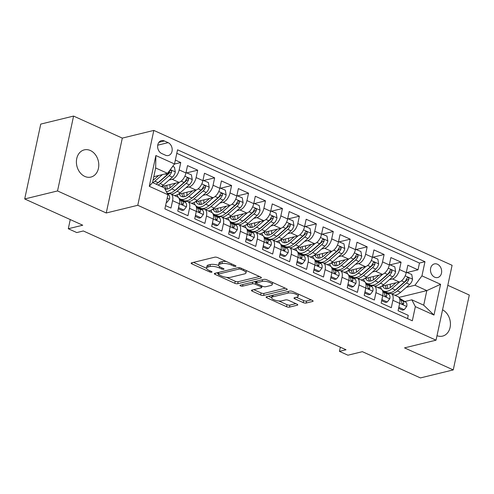 <?xml version="1.0" encoding="UTF-8"?>
<svg xmlns="http://www.w3.org/2000/svg" width="494" height="494" viewBox="0 0 494 494"><rect width="100%" height="100%" fill="white"/><g stroke="black" fill="none" stroke-linecap="round" stroke-linejoin="round"><path stroke-width="0.74" d="M235.669 266.359A1.501 0.488 -167.9 0 0 235.971 266.149A1.501 0.488 -167.9 0 0 235.403 265.611L217.731 257.621A2.149 0.698 -167.9 0 0 214.779 257.183L191.573 262.845A2.149 0.698 -167.9 0 0 191.141 263.148A2.149 0.698 -167.9 0 0 191.95 263.913L209.623 271.91A1.501 0.488 -167.9 0 0 211.691 272.213A1.501 0.488 -167.9 0 0 211.994 272.003A1.501 0.488 -167.9 0 0 211.426 271.465L209.141 270.434A6.873 2.223 -167.9 0 1 206.548 267.983A6.873 2.223 -167.9 0 1 207.943 267.019L209.876 266.544A6.873 2.223 -167.9 0 1 219.324 267.946L221.615 268.983A1.501 0.488 -167.9 0 0 223.677 269.286A1.501 0.488 -167.9 0 0 223.986 269.076A1.501 0.488 -167.9 0 0 223.418 268.538L221.127 267.507A6.873 2.223 -167.9 0 1 218.539 265.056A6.873 2.223 -167.9 0 1 219.929 264.092L221.868 263.617A6.873 2.223 -167.9 0 1 231.316 265.019L233.6 266.056A1.501 0.488 -167.9 0 0 235.669 266.359M90.365 150.522A13.999 11.004 76.3 0 0 84.27 149.873A13.999 11.004 76.3 0 0 76.397 162.279A13.999 11.004 76.3 0 0 84.814 176.426A13.999 11.004 76.3 0 0 90.908 177.074A13.999 11.004 76.3 0 0 98.781 164.669A13.999 11.004 76.3 0 0 90.365 150.522M437.456 264.234A7.002 5.502 76.3 0 0 434.405 263.913A7.002 5.502 76.3 0 0 430.465 270.113A7.002 5.502 76.3 0 0 434.677 277.183A7.002 5.502 76.3 0 0 437.727 277.511A7.002 5.502 76.3 0 0 441.661 271.305A7.002 5.502 76.3 0 0 437.456 264.234M303.211 302.606A2.149 0.698 -167.9 0 0 306.163 303.044L312.671 301.457A2.149 0.698 -167.9 0 0 313.11 301.155A2.149 0.698 -167.9 0 0 312.301 300.389L292.67 291.509A2.149 0.698 -167.9 0 0 289.719 291.071L266.513 296.74A2.149 0.698 -167.9 0 0 266.081 297.042A2.149 0.698 -167.9 0 0 266.89 297.808L286.52 306.681A2.149 0.698 -167.9 0 0 289.472 307.12L297.332 305.199A2.149 0.698 -167.9 0 0 297.771 304.897A2.149 0.698 -167.9 0 0 296.962 304.131L288.558 300.333A2.149 0.698 -167.9 0 0 285.606 299.895L281.71 300.852A5.743 1.859 -167.9 0 1 275.251 300.228A5.743 1.859 -167.9 0 1 271.644 297.635A5.743 1.859 -167.9 0 1 272.805 296.826L288.082 293.096A5.743 1.859 -167.9 0 1 294.541 293.714A5.743 1.859 -167.9 0 1 298.148 296.314A5.743 1.859 -167.9 0 1 296.98 297.122L294.436 297.74A2.149 0.698 -167.9 0 0 293.998 298.043A2.149 0.698 -167.9 0 0 294.813 298.808L303.211 302.606L303.643 300.587A2.149 0.698 -167.9 0 0 306.601 301.019L311.208 299.895M57.532 190.943L106.253 212.982L122.308 138.11L73.581 116.078L57.532 190.943L24.7 198.965L82.745 225.215L68.296 228.741L76.774 232.569L83.338 230.97L346.022 349.764L339.452 351.37L347.93 355.198L362.374 351.672L420.419 377.922L453.251 369.907L469.3 295.035L447.805 285.316M106.253 212.982L137.77 205.288L436.041 340.181L404.524 347.875L453.251 369.907M260.937 278.06A2.149 0.698 -167.9 0 0 261.375 277.758A2.149 0.698 -167.9 0 0 260.566 276.992L240.936 268.112A2.149 0.698 -167.9 0 0 237.984 267.674L214.779 273.343A2.149 0.698 -167.9 0 0 214.347 273.645A2.149 0.698 -167.9 0 0 215.156 274.411L234.786 283.284A2.149 0.698 -167.9 0 0 237.738 283.723L260.937 278.06L261.104 277.301M266.803 279.814L286.434 288.687A2.149 0.698 -167.9 0 1 287.242 289.453A2.149 0.698 -167.9 0 1 286.804 289.756L263.605 295.424A2.149 0.698 -167.9 0 1 260.653 294.986L252.249 291.188A2.149 0.698 -167.9 0 1 251.44 290.423A2.149 0.698 -167.9 0 1 251.878 290.12L261.289 287.823A2.149 0.698 -167.9 0 0 261.721 287.52A2.149 0.698 -167.9 0 0 260.912 286.755L255.342 284.235A2.149 0.698 -167.9 0 0 252.385 283.797L242.591 286.187A1.501 0.488 -167.9 0 1 240.899 286.026A1.501 0.488 -167.9 0 1 239.954 285.347A1.501 0.488 -167.9 0 1 240.263 285.137L263.852 279.376A2.149 0.698 -167.9 0 1 266.803 279.814M24.7 198.965L40.749 124.093L73.581 116.078M407.26 272.453L418.01 269.829L407.846 265.229L406.259 272.614L399.485 269.551A8.75 4.607 114.3 0 1 392.495 278.925L389.377 279.69M390.309 264.79L401.066 262.166L390.896 257.565L389.315 264.951L382.535 261.888A8.75 4.607 114.3 0 1 375.545 271.262L372.427 272.021M373.365 257.127L384.116 254.503L373.952 249.902L372.365 257.288L365.591 254.219A8.75 4.607 114.3 0 1 358.601 263.598L355.482 264.358M356.415 249.464L367.172 246.833L357.001 242.239L355.421 249.624L348.641 246.555A8.75 4.607 114.3 0 1 341.65 255.935L338.532 256.695M339.471 241.794L350.221 239.17L340.057 234.57L338.47 241.961L331.696 238.892A8.75 4.607 114.3 0 1 324.706 248.272L321.588 249.032M322.52 234.131L333.277 231.507L323.107 226.907L321.526 234.292L314.746 231.229A8.75 4.607 114.3 0 1 307.756 240.603L304.637 241.368M305.576 226.468L316.327 223.844L306.163 219.243L304.576 226.629L297.802 223.566A8.75 4.607 114.3 0 1 290.812 232.94L287.693 233.705M288.626 218.805L299.383 216.181L289.212 211.58L287.632 218.966L280.851 215.897A8.75 4.607 114.3 0 1 273.861 225.276L270.743 226.036M271.681 211.142L282.438 208.511L272.268 203.917L270.681 211.302L263.907 208.233A8.75 4.607 114.3 0 1 256.917 217.613L253.799 218.373M254.731 203.472L265.488 200.848L255.318 196.248L253.737 203.639L246.957 200.57A8.75 4.607 114.3 0 1 239.967 209.95L236.848 210.71M237.787 195.809L248.544 193.185L238.374 188.584L236.787 195.97L230.013 192.907A8.75 4.607 114.3 0 1 223.022 202.281L219.904 203.046M220.837 188.146L231.593 185.522L221.423 180.921L219.842 188.307L213.062 185.244A8.75 4.607 114.3 0 1 206.072 194.617L202.954 195.383M203.892 180.483L214.649 177.859L204.479 173.258L202.892 180.643L196.118 177.581A8.75 4.607 114.3 0 1 189.128 186.954L186.01 187.714M186.942 172.82L197.699 170.189L187.529 165.595L185.948 172.98A8.75 4.607 114.3 0 1 178.958 182.354L161.526 186.615M165.589 205.615L170.992 208.054L172.573 200.669A8.75 4.607 114.3 0 0 170.93 193.981A8.75 4.607 114.3 0 0 169.059 193.858L167.651 194.204M170.93 193.981L177.704 197.044A8.75 4.607 114.3 0 1 179.353 203.738L177.772 211.123L187.936 215.724L189.523 208.338A8.75 4.607 114.3 0 0 187.874 201.645A8.75 4.607 114.3 0 0 186.003 201.521L184.49 201.892M187.874 201.645L194.655 204.714A8.75 4.607 -65.7 0 1 196.303 211.401L194.716 218.786L204.887 223.387L206.467 216.002A8.75 4.607 114.3 0 0 204.819 209.308A8.75 4.607 114.3 0 0 202.954 209.19L201.441 209.555M204.819 209.308L211.599 212.377A8.75 4.607 -65.7 0 1 213.247 219.064L211.667 226.45L221.831 231.05L223.418 223.665A8.75 4.607 114.3 0 0 221.769 216.977A8.75 4.607 114.3 0 0 219.898 216.854L218.385 217.224M221.769 216.977L228.549 220.04A8.75 4.607 -65.7 0 1 230.198 226.727L228.611 234.113L238.781 238.713L240.362 231.328A8.75 4.607 114.3 0 0 238.713 224.64A8.75 4.607 114.3 0 0 236.848 224.517L235.335 224.887M238.713 224.64L245.493 227.703A8.75 4.607 -65.7 0 1 247.142 234.397L245.561 241.782L255.725 246.376L257.312 238.991A8.75 4.607 114.3 0 0 255.664 232.304A8.75 4.607 114.3 0 0 253.793 232.18L252.28 232.551M255.664 232.304L262.444 235.366A8.75 4.607 -65.7 0 1 264.092 242.06L262.505 249.445L272.676 254.046L274.256 246.654A8.75 4.607 114.3 0 0 272.608 239.967A8.75 4.607 114.3 0 0 270.743 239.843L269.23 240.214M272.608 239.967L279.388 243.036A8.75 4.607 -65.7 0 1 281.037 249.723L279.456 257.108L289.62 261.709L291.207 254.324A8.75 4.607 114.3 0 0 289.558 247.63A8.75 4.607 114.3 0 0 287.687 247.513L286.174 247.877M289.558 247.63L296.338 250.699A8.75 4.607 -65.7 0 1 297.987 257.386L296.4 264.772L306.57 269.372L308.151 261.987A8.75 4.607 114.3 0 0 306.502 255.299A8.75 4.607 114.3 0 0 304.637 255.176L303.125 255.546M306.502 255.299L313.282 258.362A8.75 4.607 -65.7 0 1 314.931 265.05L313.35 272.435L323.514 277.035L325.101 269.65A8.75 4.607 114.3 0 0 323.453 262.962A8.75 4.607 114.3 0 0 321.582 262.839L320.069 263.209M323.453 262.962L330.233 266.025A8.75 4.607 -65.7 0 1 331.882 272.719L330.295 280.104L340.465 284.698L342.046 277.313A8.75 4.607 114.3 0 0 340.397 270.626A8.75 4.607 114.3 0 0 338.532 270.502L337.019 270.873M340.397 270.626L347.177 273.688A8.75 4.607 -65.7 0 1 348.826 280.382L347.245 287.767L357.409 292.368L358.996 284.976A8.75 4.607 114.3 0 0 357.347 278.289A8.75 4.607 114.3 0 0 355.476 278.165L353.963 278.536M357.347 278.289L364.127 281.358A8.75 4.607 -65.7 0 1 365.776 288.045L364.189 295.431L374.359 300.031L375.94 292.646A8.75 4.607 114.3 0 0 374.291 285.952A8.75 4.607 114.3 0 0 372.427 285.835L370.914 286.199M374.291 285.952L381.072 289.021A8.75 4.607 -65.7 0 1 382.72 295.708L381.14 303.094L391.304 307.694L392.891 300.309A8.75 4.607 114.3 0 0 391.242 293.615A8.75 4.607 114.3 0 0 389.371 293.498L387.858 293.868M369.389 284.569L368.635 284.754M406.259 272.614A8.75 4.607 -65.7 0 1 399.276 281.994L381.337 286.372M352.444 276.906L351.685 277.091M389.315 264.951A8.75 4.607 -65.7 0 1 382.325 274.331L364.393 278.709M335.494 269.242L334.741 269.421M372.365 257.288A8.75 4.607 -65.7 0 1 365.381 266.661L347.443 271.045M318.55 261.573L317.79 261.758M355.421 249.624A8.75 4.607 -65.7 0 1 348.431 258.998L330.498 263.376M301.599 253.91L300.846 254.095M338.47 241.961A8.75 4.607 -65.7 0 1 331.486 251.335L313.548 255.713M284.655 246.247L283.896 246.432M321.526 234.292A8.75 4.607 -65.7 0 1 314.536 243.672L296.604 248.05M267.705 238.583L266.951 238.769M304.576 226.629A8.75 4.607 -65.7 0 1 297.592 236.008L279.653 240.387M250.761 230.92L250.001 231.099M287.632 218.966A8.75 4.607 -65.7 0 1 280.641 228.339L262.709 232.723M233.81 223.251L233.057 223.436M270.681 211.302A8.75 4.607 -65.7 0 1 263.697 220.676L245.759 225.054M216.866 215.588L216.113 215.773M253.737 203.639A8.75 4.607 -65.7 0 1 246.747 213.013L228.815 217.391M199.916 207.925L199.162 208.11M236.787 195.97A8.75 4.607 -65.7 0 1 229.803 205.35L211.864 209.728M182.971 200.261L182.218 200.447M219.842 188.307A8.75 4.607 -65.7 0 1 212.852 197.686L194.92 202.065M202.892 180.643A8.75 4.607 -65.7 0 1 195.908 190.017L177.97 194.401M161.699 153.511L165.428 155.196A6.78 5.329 76.3 0 0 168.38 155.511A6.78 5.329 76.3 0 0 172.196 149.503A6.78 5.329 76.3 0 0 168.121 142.649L164.391 140.963A6.78 5.329 76.3 0 0 161.433 140.648A6.78 5.329 76.3 0 0 157.623 146.662A6.78 5.329 76.3 0 0 161.699 153.511M137.77 205.288L153.825 130.416L452.096 265.309L436.041 340.181M418.01 269.829L419.468 263.049L424.982 261.703L177.55 149.805L174.518 163.971L167.528 173.345L153.795 176.698M424.982 261.703L421.944 275.868L440.586 284.297L433.991 315.055L415.349 306.626L412.317 320.791L164.885 208.888L167.923 194.729L149.281 186.294L155.876 155.536L174.518 163.971M174.444 164.07L180.755 162.526L179.168 169.911A8.75 4.607 114.3 0 1 172.178 179.291L169.059 180.051M407.55 318.636L408.254 315.357L398.084 310.757L399.665 303.372A8.75 4.607 -65.7 0 0 398.022 296.684L391.242 293.615M197.699 170.189L196.118 177.581M214.649 177.859L213.062 185.244M231.593 185.522L230.013 192.907M248.544 193.185L246.957 200.57M265.488 200.848L263.907 208.233M282.438 208.511L280.851 215.897M299.383 216.181L297.802 223.566M316.327 223.844L314.746 231.229M333.277 231.507L331.696 238.892M350.221 239.17L348.641 246.555M367.172 246.833L365.591 254.219M384.116 254.503L382.535 261.888M401.066 262.166L399.485 269.551M419.468 263.049L176.803 153.307M180.755 162.526L175.351 160.087M398.954 297.413L426.822 290.608L414.96 285.242L406.321 287.354M386.339 292.232L385.579 292.417M167.528 173.345L155.666 167.979L152.541 182.552L164.403 187.911L167.923 194.729M122.308 138.11L153.825 130.416M340.347 347.202L339.452 351.37M70.265 219.571L68.296 228.741M404.808 301.531L411.835 299.815L423.698 305.181L426.822 290.608L440.586 284.297M181.996 200.305L182.694 200.138M198.946 207.968L199.644 207.801M215.89 215.637L216.588 215.464M232.841 223.3L233.538 223.127M249.785 230.964L250.483 230.791M266.735 238.627L267.427 238.46M283.68 246.29L284.377 246.123M300.63 253.959L301.321 253.786M317.574 261.622L318.272 261.45M334.524 269.286L335.216 269.113M351.469 276.949L352.166 276.782M368.419 284.612L369.111 284.445M415.349 306.626L411.835 299.815M414.96 285.242L421.944 275.868M385.363 292.275L386.061 292.108M155.666 167.979L155.876 155.536M152.541 182.552L149.281 186.294M433.991 315.055L423.698 305.181M437.005 335.685A13.999 11.004 76.3 0 0 442.562 336.111A13.999 11.004 76.3 0 0 450.442 324.045A13.999 11.004 76.3 0 0 442.55 309.818M226.388 261.536A6.873 2.223 -167.9 0 0 222.3 261.598L221.868 263.617M218.539 265.056L218.972 263.036A6.873 2.223 -167.9 0 1 220.367 262.067L222.3 261.598M218.552 265.439A6.873 2.223 -167.9 0 0 210.308 264.525L209.876 266.544M206.548 267.983L206.98 265.963A6.873 2.223 -167.9 0 1 208.375 264.994L210.308 264.525M193.475 262.382L206.548 268.298M226.561 277.35L235.218 281.265A2.149 0.698 -167.9 0 0 238.17 281.697L259.474 276.498M216.681 272.879L218.354 273.639M240.961 269.384A1.501 0.488 -167.9 0 0 238.892 269.076L218.527 274.047A1.501 0.488 -167.9 0 0 218.225 274.263A1.501 0.488 -167.9 0 0 218.793 274.794L221.201 275.887A6.873 2.223 -167.9 0 0 230.649 277.288L244.573 273.886A6.873 2.223 -167.9 0 0 245.969 272.923A6.873 2.223 -167.9 0 0 243.375 270.471L240.961 269.384L241.208 268.236M245.969 272.923L246.401 270.897A6.873 2.223 -167.9 0 0 246.401 270.589M285.341 288.2L264.037 293.399L263.605 295.424M253.774 289.657L261.085 292.961A2.149 0.698 -167.9 0 0 264.037 293.399M256.442 282.512L255.775 282.21A2.149 0.698 -167.9 0 0 254.107 281.753M271.052 285.439A5.743 1.859 -167.9 0 0 272.219 284.63A5.743 1.859 -167.9 0 0 268.606 282.037A5.743 1.859 -167.9 0 0 262.153 281.413L256.769 282.729A2.149 0.698 -167.9 0 0 256.337 283.031A2.149 0.698 -167.9 0 0 257.146 283.791L262.715 286.316A2.149 0.698 -167.9 0 0 265.667 286.748L271.052 285.439M272.219 284.63L272.651 282.605A5.743 1.859 -167.9 0 0 272.663 282.463M296.338 297.277L303.643 300.587M298.148 296.314L298.58 294.288A5.743 1.859 -167.9 0 0 298.598 294.189M272.194 295.35A5.743 1.859 -167.9 0 0 272.077 295.61L271.644 297.635M278.758 300.951L286.952 304.662A2.149 0.698 -167.9 0 0 289.904 305.094L295.869 303.643M268.415 296.277L271.632 297.728M158.66 175.512L154.603 179.05A13.888 7.311 114.3 0 1 153.035 180.236M162.464 174.58L154.869 181.218A16.734 8.806 114.3 0 1 152.881 182.706M172.715 166.385L174.475 167.182L175.302 171.992A5.798 3.05 114.3 0 1 172.381 177.148L163.341 185.046A16.734 8.806 114.3 0 1 161.353 186.534M158.136 185.077A16.734 8.806 -65.7 0 0 160.124 183.589L169.164 175.697A5.798 3.05 -65.7 0 0 171.597 172.091L171.653 171.208L170.881 170.344L170.183 170.411L169.566 171.171A5.798 3.05 114.3 0 1 167.126 174.777L158.086 182.669A16.734 8.806 114.3 0 1 156.104 184.157M171.597 172.091L169.708 172.554A2.952 1.556 114.3 0 1 168.899 173.53L159.858 181.428A13.888 7.311 114.3 0 1 157.845 182.879M166.336 202.12L166.929 202.386L169.491 199.107A5.798 3.05 -65.7 0 0 168.578 194.883L167.725 194.34M166.243 202.559L166.929 202.386M175.611 183.175L171.554 186.72A13.888 7.311 114.3 0 1 164.947 188.961M162.693 187.14A13.888 7.311 114.3 0 1 162.298 186.423M179.464 182.2L171.813 188.881A16.734 8.806 114.3 0 1 166.385 191.746M186.022 172.622L191.425 174.845L192.252 179.655A5.798 3.05 114.3 0 1 189.332 184.818L180.291 192.709A16.734 8.806 114.3 0 1 174.549 195.618M170.09 187.831A13.888 7.311 114.3 0 1 170.022 184.54M186.343 172.542L185.929 173.073M171.332 194.161A16.734 8.806 -65.7 0 0 177.068 191.258L186.108 183.36A5.798 3.05 -65.7 0 0 188.541 179.76L188.603 178.871L187.831 178.007L187.127 178.081L186.51 178.84A5.798 3.05 114.3 0 1 184.077 182.44L175.037 190.338A16.734 8.806 114.3 0 1 167.046 193.031M164.94 185.781A16.734 8.806 -65.7 0 0 164.947 186.09M167.664 193.191A16.734 8.806 -65.7 0 0 168.627 193.772A16.734 8.806 -65.7 0 0 168.917 193.895M164.891 185.793A13.888 7.311 -65.7 0 0 166.324 189.159M188.541 179.76L186.652 180.217A2.952 1.556 114.3 0 1 185.849 181.193L176.809 189.091A13.888 7.311 114.3 0 1 174.796 190.542M167.639 188.967A13.888 7.311 114.3 0 1 166.762 185.33M192.555 190.838L188.498 194.383A13.888 7.311 114.3 0 1 181.489 196.47A13.888 7.311 114.3 0 1 179.248 194.086M196.414 189.863L188.764 196.544A16.734 8.806 114.3 0 1 180.322 199.063A16.734 8.806 114.3 0 1 178.76 197.927M178.439 197.557A16.734 8.806 114.3 0 1 177.124 194.846M202.972 180.285L208.369 182.508L209.197 187.319A5.798 3.05 114.3 0 1 206.276 192.481L197.236 200.379A16.734 8.806 114.3 0 1 191.499 203.281M187.035 195.494A13.888 7.311 114.3 0 1 186.967 192.203M203.287 180.211L202.873 180.736M188.276 201.83A16.734 8.806 -65.7 0 0 194.019 198.921L203.059 191.024A5.798 3.05 -65.7 0 0 205.492 187.424L205.547 186.534L204.775 185.67L204.078 185.744L203.46 186.504A5.798 3.05 114.3 0 1 201.021 190.104L191.981 198.001A16.734 8.806 114.3 0 1 183.54 200.521L180.322 199.063M181.891 193.444A16.734 8.806 -65.7 0 0 181.891 193.753M184.614 200.854A16.734 8.806 -65.7 0 0 185.577 201.441A16.734 8.806 -65.7 0 0 185.868 201.558M181.835 193.457A13.888 7.311 -65.7 0 0 183.274 196.822M205.492 187.424L203.602 187.887A2.952 1.556 114.3 0 1 202.793 188.862L193.753 196.76A13.888 7.311 114.3 0 1 191.74 198.211M184.583 196.631A13.888 7.311 114.3 0 1 183.712 193M209.505 198.502L205.448 202.046A13.888 7.311 114.3 0 1 198.44 204.133A13.888 7.311 114.3 0 1 196.192 201.75M213.359 197.526L205.708 204.207A16.734 8.806 114.3 0 1 197.267 206.727A16.734 8.806 114.3 0 1 195.71 205.597M195.389 205.22A16.734 8.806 114.3 0 1 194.068 202.509M219.916 187.948L225.32 190.171L226.147 194.988A5.798 3.05 114.3 0 1 223.226 200.144L214.186 208.042A16.734 8.806 114.3 0 1 208.443 210.95M203.985 203.164A13.888 7.311 114.3 0 1 203.917 199.866M220.238 187.874L219.824 188.399M205.226 209.493A16.734 8.806 -65.7 0 0 210.963 206.585L220.003 198.687A5.798 3.05 -65.7 0 0 222.436 195.087L222.498 194.198L221.726 193.333L221.022 193.407L220.404 194.167A5.798 3.05 114.3 0 1 217.971 197.767L208.931 205.665A16.734 8.806 114.3 0 1 200.49 208.184L197.267 206.727M198.835 201.107A16.734 8.806 -65.7 0 0 198.841 201.422M201.558 208.517A16.734 8.806 -65.7 0 0 202.521 209.104A16.734 8.806 -65.7 0 0 202.812 209.221M198.786 201.12A13.888 7.311 -65.7 0 0 200.218 204.491M222.436 195.087L220.546 195.55A2.952 1.556 114.3 0 1 219.744 196.526L210.703 204.423A13.888 7.311 114.3 0 1 208.69 205.875M201.527 204.3A13.888 7.311 114.3 0 1 200.657 200.663M226.45 206.165L222.393 209.709A13.888 7.311 114.3 0 1 215.384 211.803A13.888 7.311 114.3 0 1 213.142 209.419M230.309 205.189L222.658 211.87A16.734 8.806 114.3 0 1 214.217 214.39A16.734 8.806 114.3 0 1 212.655 213.26M212.334 212.883A16.734 8.806 114.3 0 1 211.018 210.178M236.867 195.612L242.264 197.835L243.091 202.651A5.798 3.05 114.3 0 1 240.17 207.807L231.13 215.705A16.734 8.806 114.3 0 1 225.394 218.614M220.929 210.827A13.888 7.311 114.3 0 1 220.861 207.529M237.182 195.538L236.768 196.069M222.17 217.156A16.734 8.806 -65.7 0 0 227.913 214.248L236.953 206.35A5.798 3.05 -65.7 0 0 239.386 202.75L239.442 201.867L238.67 200.996L237.972 201.07L237.355 201.83A5.798 3.05 114.3 0 1 234.916 205.43L225.875 213.328A16.734 8.806 114.3 0 1 217.434 215.847L214.217 214.39M215.785 208.771A16.734 8.806 -65.7 0 0 215.785 209.086M218.509 216.187A16.734 8.806 -65.7 0 0 219.466 216.767A16.734 8.806 -65.7 0 0 219.762 216.885M215.73 208.783A13.888 7.311 -65.7 0 0 217.169 212.154M239.386 202.75L237.497 203.213A2.952 1.556 114.3 0 1 236.688 204.189L227.648 212.087A13.888 7.311 114.3 0 1 225.635 213.538M218.478 211.963A13.888 7.311 114.3 0 1 217.607 208.326M178.661 206.98L178.791 207.752L183.879 210.055L186.436 206.77A5.798 3.05 -65.7 0 0 185.528 202.552L179.069 198.446M168.775 193.926A16.734 8.806 -65.7 0 0 167.491 193.883M178.285 208.715L182.169 210.469L183.879 210.055M179.483 199.669L180.273 200.175A5.798 3.05 114.3 0 1 181.347 202.917L182.366 204.596L183.021 204.535L183.379 203.837A5.798 3.05 -65.7 0 0 182.305 201.095L179.371 199.224M178.791 207.752L178.476 207.832M195.605 214.643L195.741 215.415L200.823 217.718L203.386 214.439A5.798 3.05 -65.7 0 0 202.472 210.216L196.019 206.109M185.725 201.595A16.734 8.806 -65.7 0 0 184.027 201.595M195.235 216.378L199.119 218.132L200.823 217.718M196.427 207.332L197.223 207.838A5.798 3.05 114.3 0 1 198.298 210.58L199.31 212.259L199.965 212.198L200.329 211.5A5.798 3.05 -65.7 0 0 199.255 208.758L196.316 206.893M195.741 215.415L195.42 215.495M212.556 222.306L212.686 223.084L217.768 225.381L220.33 222.102A5.798 3.05 -65.7 0 0 219.422 217.879L212.963 213.772M202.67 209.258A16.734 8.806 -65.7 0 0 200.972 209.258M212.179 224.041L216.063 225.801L217.768 225.381M213.377 215.001L214.168 215.501A5.798 3.05 114.3 0 1 215.242 218.249L216.261 219.923L216.915 219.861L217.274 219.169A5.798 3.05 -65.7 0 0 216.199 216.421L213.266 214.557M212.686 223.084L212.371 223.158M229.5 229.969L229.636 230.747L234.718 233.044L237.281 229.766A5.798 3.05 -65.7 0 0 236.367 225.542L229.914 221.436M219.62 216.922A16.734 8.806 -65.7 0 0 217.922 216.928M229.13 231.705L233.014 233.464L234.718 233.044M230.321 222.664L231.118 223.165A5.798 3.05 114.3 0 1 232.192 225.912L233.205 227.592L233.86 227.53L234.224 226.832A5.798 3.05 -65.7 0 0 233.149 224.085L230.21 222.22M229.636 230.747L229.315 230.822M243.4 213.834L239.343 217.372A13.888 7.311 114.3 0 1 232.334 219.466A13.888 7.311 114.3 0 1 230.087 217.082M247.253 212.858L239.602 219.54A16.734 8.806 114.3 0 1 231.161 222.053A16.734 8.806 114.3 0 1 229.605 220.923M229.284 220.546A16.734 8.806 114.3 0 1 227.962 217.842M253.811 203.281L259.214 205.504L260.042 210.314A5.798 3.05 114.3 0 1 257.121 215.47L248.081 223.368A16.734 8.806 114.3 0 1 242.338 226.277M237.88 218.49A13.888 7.311 114.3 0 1 237.812 215.193M254.132 203.201L253.718 203.732M239.121 224.819A16.734 8.806 -65.7 0 0 244.857 221.911L253.897 214.013A5.798 3.05 -65.7 0 0 256.33 210.413L256.392 209.53L255.62 208.666L254.916 208.734L254.299 209.493A5.798 3.05 114.3 0 1 251.866 213.099L242.826 220.991A16.734 8.806 114.3 0 1 234.384 223.51L231.161 222.053M232.73 216.434A16.734 8.806 -65.7 0 0 232.736 216.749M235.453 223.85A16.734 8.806 -65.7 0 0 236.416 224.43A16.734 8.806 -65.7 0 0 236.706 224.554M232.68 216.446A13.888 7.311 -65.7 0 0 234.113 219.818M256.33 210.413L254.441 210.876A2.952 1.556 114.3 0 1 253.632 211.852L244.598 219.75A13.888 7.311 114.3 0 1 242.585 221.201M235.422 219.626A13.888 7.311 114.3 0 1 234.551 215.989M246.45 237.633L246.58 238.411L251.662 240.708L254.225 237.429A5.798 3.05 -65.7 0 0 253.317 233.205L246.858 229.099M236.564 224.585A16.734 8.806 -65.7 0 0 234.866 224.591M246.074 239.374L249.958 241.128L251.662 240.708M247.272 230.328L248.062 230.834A5.798 3.05 114.3 0 1 249.137 233.576L250.155 235.255L250.81 235.193L251.168 234.496A5.798 3.05 -65.7 0 0 250.094 231.754L247.161 229.883M246.58 238.411L246.265 238.491M260.344 221.497L256.287 225.042A13.888 7.311 114.3 0 1 249.279 227.129A13.888 7.311 114.3 0 1 247.037 224.745M264.204 220.522L256.553 227.203A16.734 8.806 114.3 0 1 248.112 229.722A16.734 8.806 114.3 0 1 246.549 228.586M246.228 228.216A16.734 8.806 114.3 0 1 244.913 225.505M270.761 210.944L276.158 213.167L276.986 217.978A5.798 3.05 114.3 0 1 274.065 223.14L265.025 231.031A16.734 8.806 114.3 0 1 259.282 233.94M254.824 226.153A13.888 7.311 114.3 0 1 254.756 222.862M271.076 210.864L270.663 211.395M256.065 232.483A16.734 8.806 -65.7 0 0 261.808 229.58L270.848 221.683A5.798 3.05 -65.7 0 0 273.281 218.082L273.336 217.193L272.565 216.329L271.867 216.403L271.249 217.162A5.798 3.05 114.3 0 1 268.81 220.762L259.77 228.66A16.734 8.806 114.3 0 1 251.329 231.173L248.112 229.722M249.68 224.097A16.734 8.806 -65.7 0 0 249.68 224.412M252.403 231.513A16.734 8.806 -65.7 0 0 253.36 232.094A16.734 8.806 -65.7 0 0 253.65 232.217L253.36 232.094M249.624 224.115A13.888 7.311 -65.7 0 0 251.063 227.481M273.281 218.082L271.391 218.539A2.952 1.556 114.3 0 1 270.582 219.515L261.542 227.413A13.888 7.311 114.3 0 1 259.529 228.864M252.372 227.289A13.888 7.311 114.3 0 1 251.502 223.652M263.395 245.302L263.53 246.074L268.613 248.377L271.175 245.092A5.798 3.05 -65.7 0 0 270.261 240.874L263.808 236.768M253.515 232.248A16.734 8.806 -65.7 0 0 251.817 232.254M263.024 247.037L266.902 248.791L268.613 248.377M264.216 237.991L265.006 238.497A5.798 3.05 114.3 0 1 266.087 241.239L267.1 242.918L267.754 242.857L268.119 242.159A5.798 3.05 -65.7 0 0 267.044 239.417L264.105 237.546M263.53 246.074L263.209 246.154M277.295 229.16L273.238 232.705A13.888 7.311 114.3 0 1 266.229 234.792A13.888 7.311 114.3 0 1 263.981 232.408M281.148 228.185L273.497 234.866A16.734 8.806 114.3 0 1 265.056 237.386A16.734 8.806 114.3 0 1 263.5 236.249M263.178 235.879A16.734 8.806 114.3 0 1 261.857 233.168M287.706 218.607L293.109 220.83L293.936 225.641A5.798 3.05 114.3 0 1 291.015 230.803L281.975 238.701A16.734 8.806 114.3 0 1 276.232 241.603M271.774 233.816A13.888 7.311 114.3 0 1 271.706 230.525M288.021 218.533L287.613 219.058M273.015 240.152A16.734 8.806 -65.7 0 0 278.752 237.244L287.792 229.346A5.798 3.05 -65.7 0 0 290.225 225.746L290.287 224.856L289.515 223.992L288.811 224.066L288.193 224.826A5.798 3.05 114.3 0 1 285.76 228.426L276.72 236.323A16.734 8.806 114.3 0 1 268.279 238.843L265.056 237.386M266.624 231.766A16.734 8.806 -65.7 0 0 266.63 232.075M269.347 239.176A16.734 8.806 -65.7 0 0 270.311 239.763A16.734 8.806 -65.7 0 0 270.601 239.88M266.575 231.779A13.888 7.311 -65.7 0 0 268.007 235.144M290.225 225.746L288.335 226.203A2.952 1.556 114.3 0 1 287.527 227.184L278.493 235.076A13.888 7.311 114.3 0 1 276.479 236.533M269.316 234.953A13.888 7.311 114.3 0 1 268.446 231.322M280.345 252.965L280.475 253.737L285.557 256.04L288.119 252.761A5.798 3.05 -65.7 0 0 287.212 248.538L280.753 244.431M270.459 239.911A16.734 8.806 -65.7 0 0 268.761 239.917M279.968 254.7L283.852 256.454L285.557 256.04M281.166 245.654L281.957 246.16A5.798 3.05 114.3 0 1 283.031 248.902L284.05 250.582L284.705 250.52L285.063 249.822A5.798 3.05 -65.7 0 0 283.988 247.08L281.055 245.215M280.475 253.737L280.16 253.817M294.239 236.824L290.182 240.368A13.888 7.311 114.3 0 1 283.173 242.455A13.888 7.311 114.3 0 1 280.932 240.072M298.092 235.848L290.447 242.529A16.734 8.806 114.3 0 1 282.006 245.049A16.734 8.806 114.3 0 1 280.444 243.919M280.123 243.542A16.734 8.806 114.3 0 1 278.807 240.831M304.656 226.271L310.053 228.494L310.88 233.31A5.798 3.05 114.3 0 1 307.96 238.466L298.919 246.364A16.734 8.806 114.3 0 1 293.177 249.272M288.718 241.486A13.888 7.311 114.3 0 1 288.65 238.188M304.971 226.196L304.557 226.721M289.959 247.815A16.734 8.806 -65.7 0 0 295.702 244.907L304.742 237.009A5.798 3.05 -65.7 0 0 307.175 233.409L307.231 232.52L306.459 231.655L305.761 231.729L305.144 232.489A5.798 3.05 114.3 0 1 302.705 236.089L293.664 243.987A16.734 8.806 114.3 0 1 285.223 246.506L282.006 245.049M283.575 239.429A16.734 8.806 -65.7 0 0 283.575 239.738M286.298 246.839A16.734 8.806 -65.7 0 0 287.255 247.426A16.734 8.806 -65.7 0 0 287.545 247.543L287.255 247.426M283.519 239.442A13.888 7.311 -65.7 0 0 284.958 242.813M307.175 233.409L305.286 233.872A2.952 1.556 114.3 0 1 304.477 234.848L295.437 242.745A13.888 7.311 114.3 0 1 293.424 244.197M286.267 242.622A13.888 7.311 114.3 0 1 285.396 238.985M297.289 260.628L297.425 261.406L302.507 263.703L305.07 260.424A5.798 3.05 -65.7 0 0 304.156 256.201L297.703 252.094M287.409 247.58A16.734 8.806 -65.7 0 0 285.711 247.58M296.919 262.363L300.797 264.123L302.507 263.703M298.11 253.323L298.901 253.823A5.798 3.05 114.3 0 1 299.982 256.571L300.994 258.245L301.649 258.183L302.013 257.491A5.798 3.05 -65.7 0 0 300.939 254.743L297.999 252.879M297.425 261.406L297.104 261.48M311.189 244.487L307.132 248.031A13.888 7.311 114.3 0 1 300.124 250.125A13.888 7.311 114.3 0 1 297.876 247.741M315.042 243.511L307.392 250.192A16.734 8.806 114.3 0 1 298.95 252.712A16.734 8.806 114.3 0 1 297.394 251.582M297.073 251.205A16.734 8.806 114.3 0 1 295.752 248.501M321.6 233.934L327.003 236.157L327.831 240.973A5.798 3.05 114.3 0 1 324.904 246.129L315.87 254.027A16.734 8.806 114.3 0 1 310.127 256.936M305.669 249.149A13.888 7.311 114.3 0 1 305.601 245.851M321.915 233.86L321.508 234.391M306.91 255.478A16.734 8.806 -65.7 0 0 312.646 252.57L321.687 244.672A5.798 3.05 -65.7 0 0 324.12 241.072L324.181 240.189L323.409 239.318L322.706 239.392L322.088 240.152A5.798 3.05 114.3 0 1 319.655 243.752L310.615 251.65A16.734 8.806 114.3 0 1 302.174 254.169L298.95 252.712M300.519 247.093A16.734 8.806 -65.7 0 0 300.525 247.408M303.242 254.509A16.734 8.806 -65.7 0 0 304.205 255.089A16.734 8.806 -65.7 0 0 304.495 255.207L304.205 255.089M300.469 247.105A13.888 7.311 -65.7 0 0 301.902 250.477M324.12 241.072L322.23 241.535A2.952 1.556 114.3 0 1 321.421 242.511L312.387 250.409A13.888 7.311 114.3 0 1 310.374 251.86M303.211 250.285A13.888 7.311 114.3 0 1 302.34 246.648M314.24 268.291L314.369 269.069L319.451 271.367L322.014 268.088A5.798 3.05 -65.7 0 0 321.106 263.864L314.647 259.758M304.353 255.244A16.734 8.806 -65.7 0 0 302.655 255.25M313.863 270.027L317.747 271.786L319.451 271.367M315.061 260.986L315.851 261.487A5.798 3.05 114.3 0 1 316.926 264.234L317.945 265.914L318.599 265.852L318.957 265.154A5.798 3.05 -65.7 0 0 317.883 262.407L314.95 260.542M314.369 269.069L314.054 269.144M328.133 252.156L324.076 255.694A13.888 7.311 114.3 0 1 317.068 257.788A13.888 7.311 114.3 0 1 314.826 255.404M331.987 251.174L324.342 257.862A16.734 8.806 114.3 0 1 315.901 260.375A16.734 8.806 114.3 0 1 314.338 259.245M314.017 258.868A16.734 8.806 114.3 0 1 312.702 256.164M338.551 241.603L343.948 243.82L344.775 248.636A5.798 3.05 114.3 0 1 341.854 253.793L332.814 261.69A16.734 8.806 114.3 0 1 327.071 264.599M322.613 256.812A13.888 7.311 114.3 0 1 322.545 253.515M338.865 241.523L338.452 242.054M323.854 263.141A16.734 8.806 -65.7 0 0 329.597 260.233L338.637 252.335A5.798 3.05 -65.7 0 0 341.07 248.735L341.126 247.852L340.354 246.981L339.65 247.056L339.032 247.815A5.798 3.05 114.3 0 1 336.599 251.421L327.559 259.313A16.734 8.806 114.3 0 1 319.118 261.832L315.901 260.375M317.469 254.756A16.734 8.806 -65.7 0 0 317.469 255.071M320.192 262.172A16.734 8.806 -65.7 0 0 321.149 262.752A16.734 8.806 -65.7 0 0 321.44 262.87L321.149 262.752M317.414 254.768A13.888 7.311 -65.7 0 0 318.852 258.14M341.07 248.735L339.18 249.198A2.952 1.556 114.3 0 1 338.371 250.174L329.331 258.072A13.888 7.311 114.3 0 1 327.318 259.523M320.161 257.948A13.888 7.311 114.3 0 1 319.291 254.311M331.184 275.955L331.32 276.733L336.402 279.03L338.964 275.751A5.798 3.05 -65.7 0 0 338.05 271.527L331.598 267.421M321.304 262.907A16.734 8.806 -65.7 0 0 319.606 262.913M330.813 277.696L334.691 279.45L336.402 279.03M332.005 268.65L332.795 269.156A5.798 3.05 114.3 0 1 333.87 271.898L334.889 273.577L335.543 273.515L335.908 272.818A5.798 3.05 -65.7 0 0 334.833 270.076L331.894 268.205M331.32 276.733L330.999 276.813M345.084 259.819L341.027 263.358A13.888 7.311 114.3 0 1 334.018 265.451A13.888 7.311 114.3 0 1 331.77 263.067M348.937 258.844L341.286 265.525A16.734 8.806 114.3 0 1 332.845 268.044A16.734 8.806 114.3 0 1 331.289 266.908M330.968 266.538A16.734 8.806 114.3 0 1 329.646 263.827M355.495 249.266L360.898 251.489L361.725 256.3A5.798 3.05 114.3 0 1 358.798 261.456L349.764 269.353A16.734 8.806 114.3 0 1 344.022 272.262M339.563 264.475A13.888 7.311 114.3 0 1 339.495 261.184M355.81 249.186L355.402 249.717M340.798 270.805A16.734 8.806 -65.7 0 0 346.541 267.902L355.581 260.005A5.798 3.05 -65.7 0 0 358.014 256.405L358.076 255.515L357.304 254.651L356.6 254.725L355.983 255.484A5.798 3.05 114.3 0 1 353.55 259.084L344.509 266.982A16.734 8.806 114.3 0 1 336.068 269.496L332.845 268.044M334.413 262.419A16.734 8.806 -65.7 0 0 334.419 262.734M337.136 269.835A16.734 8.806 -65.7 0 0 338.1 270.416A16.734 8.806 -65.7 0 0 338.39 270.539M334.364 262.438A13.888 7.311 -65.7 0 0 335.796 265.803M358.014 256.405L356.125 256.861A2.952 1.556 114.3 0 1 355.316 257.837L346.282 265.735A13.888 7.311 114.3 0 1 344.269 267.186M337.106 265.611A13.888 7.311 114.3 0 1 336.235 261.974M348.128 283.624L348.264 284.396L353.346 286.699L355.908 283.414A5.798 3.05 -65.7 0 0 355.001 279.196L348.542 275.09M338.248 270.57A16.734 8.806 -65.7 0 0 336.55 270.576M347.757 285.359L351.642 287.113L353.346 286.699M348.955 276.313L349.746 276.819A5.798 3.05 114.3 0 1 350.82 279.561L351.839 281.24L352.494 281.179L352.852 280.481A5.798 3.05 -65.7 0 0 351.777 277.739L348.844 275.868M348.264 284.396L347.949 284.476M362.028 267.482L357.971 271.027A13.888 7.311 114.3 0 1 350.962 273.114A13.888 7.311 114.3 0 1 348.721 270.731M365.881 266.507L358.236 273.188A16.734 8.806 114.3 0 1 349.795 275.708A16.734 8.806 114.3 0 1 348.233 274.571M347.912 274.201A16.734 8.806 114.3 0 1 346.597 271.49M372.445 256.929L377.842 259.152L378.67 263.963A5.798 3.05 114.3 0 1 375.749 269.125L366.709 277.023A16.734 8.806 114.3 0 1 360.966 279.925M356.507 272.138A13.888 7.311 114.3 0 1 356.44 268.847M372.76 256.849L372.346 257.38M357.749 278.474A16.734 8.806 -65.7 0 0 363.491 275.566L372.532 267.668A5.798 3.05 -65.7 0 0 374.965 264.068L375.02 263.178L374.248 262.314L373.544 262.388L372.927 263.148A5.798 3.05 114.3 0 1 370.494 266.748L361.454 274.645A16.734 8.806 114.3 0 1 353.012 277.165L349.795 275.708M351.364 270.088A16.734 8.806 -65.7 0 0 351.364 270.397M354.087 277.498A16.734 8.806 -65.7 0 0 355.044 278.085A16.734 8.806 -65.7 0 0 355.334 278.202M351.308 270.101A13.888 7.311 -65.7 0 0 352.747 273.466M374.965 264.068L373.075 264.525A2.952 1.556 114.3 0 1 372.266 265.506L363.226 273.398A13.888 7.311 114.3 0 1 361.213 274.849M354.056 273.275A13.888 7.311 114.3 0 1 353.185 269.644M365.078 291.287L365.214 292.059L370.296 294.362L372.859 291.083A5.798 3.05 -65.7 0 0 371.945 286.86L365.492 282.753M355.198 278.233A16.734 8.806 -65.7 0 0 353.5 278.239M364.708 293.022L368.586 294.776L370.296 294.362M365.9 283.976L366.69 284.482A5.798 3.05 114.3 0 1 367.764 287.224L368.783 288.904L369.438 288.842L369.802 288.144A5.798 3.05 -65.7 0 0 368.728 285.402L365.788 283.537M365.214 292.059L364.893 292.139M378.972 275.146L374.921 278.69A13.888 7.311 114.3 0 1 367.913 280.777A13.888 7.311 114.3 0 1 365.665 278.394M382.831 274.17L375.181 280.851A16.734 8.806 114.3 0 1 366.739 283.371A16.734 8.806 114.3 0 1 365.183 282.241M364.862 281.864A16.734 8.806 114.3 0 1 363.541 279.153M389.389 264.593L394.792 266.816L395.62 271.632A5.798 3.05 114.3 0 1 392.693 276.788L383.659 284.686A16.734 8.806 114.3 0 1 377.916 287.594M373.458 279.808A13.888 7.311 114.3 0 1 373.39 276.51M389.704 264.518L389.297 265.043M374.693 286.137A16.734 8.806 -65.7 0 0 380.436 283.229L389.476 275.331A5.798 3.05 -65.7 0 0 391.909 271.731L391.97 270.842L391.199 269.977L390.495 270.051L389.877 270.811A5.798 3.05 114.3 0 1 387.444 274.411L378.404 282.309A16.734 8.806 114.3 0 1 369.963 284.828L366.739 283.371M368.308 277.752A16.734 8.806 -65.7 0 0 368.314 278.06M371.031 285.162A16.734 8.806 -65.7 0 0 371.994 285.748A16.734 8.806 -65.7 0 0 372.285 285.865M368.258 277.764A13.888 7.311 -65.7 0 0 369.691 281.129M391.909 271.731L390.019 272.194A2.952 1.556 114.3 0 1 389.21 273.17L380.176 281.067A13.888 7.311 114.3 0 1 378.163 282.519M371 280.944A13.888 7.311 114.3 0 1 370.13 277.307M382.023 298.95L382.158 299.728L387.24 302.025L389.803 298.747A5.798 3.05 -65.7 0 0 388.895 294.523L382.436 290.416M372.143 285.903A16.734 8.806 -65.7 0 0 370.444 285.903M381.652 300.685L385.536 302.439L387.24 302.025M382.85 291.645L383.64 292.145A5.798 3.05 114.3 0 1 384.715 294.893L385.734 296.567L386.388 296.505L386.746 295.813A5.798 3.05 -65.7 0 0 385.672 293.066L382.739 291.201M382.158 299.728L381.843 299.802M395.922 282.809L391.866 286.353A13.888 7.311 114.3 0 1 384.857 288.447A13.888 7.311 114.3 0 1 382.615 286.057M399.776 281.833L392.131 288.515A16.734 8.806 114.3 0 1 383.69 291.034A16.734 8.806 114.3 0 1 382.128 289.904M381.806 289.527A16.734 8.806 114.3 0 1 380.491 286.823M406.34 272.256L411.737 274.479L412.564 279.295A5.798 3.05 114.3 0 1 409.643 284.451L400.603 292.349A16.734 8.806 114.3 0 1 394.86 295.258M390.402 287.471A13.888 7.311 114.3 0 1 390.334 284.173M406.655 272.182L406.241 272.713M391.643 293.8A16.734 8.806 -65.7 0 0 397.386 290.892L406.42 282.994A5.798 3.05 -65.7 0 0 408.859 279.394L408.915 278.511L408.143 277.64L407.439 277.714L406.821 278.474A5.798 3.05 114.3 0 1 404.388 282.074L395.348 289.972A16.734 8.806 114.3 0 1 386.907 292.491L383.69 291.034M385.258 285.415A16.734 8.806 -65.7 0 0 385.258 285.73M387.981 292.831A16.734 8.806 -65.7 0 0 388.939 293.411A16.734 8.806 -65.7 0 0 389.229 293.529M385.203 285.427A13.888 7.311 -65.7 0 0 386.641 288.799M408.859 279.394L406.97 279.857A2.952 1.556 114.3 0 1 406.161 280.833L397.12 288.731A13.888 7.311 114.3 0 1 395.107 290.182M387.951 288.607A13.888 7.311 114.3 0 1 387.08 284.97M398.973 306.613L399.109 307.392L404.191 309.689L406.753 306.41A5.798 3.05 -65.7 0 0 405.84 302.186L399.387 298.08M389.093 293.566A16.734 8.806 -65.7 0 0 387.395 293.566M398.602 308.349L402.48 310.108L404.191 309.689M399.794 299.308L400.585 299.809A5.798 3.05 114.3 0 1 401.659 302.556L402.678 304.236L403.332 304.174L403.697 303.477A5.798 3.05 -65.7 0 0 402.622 300.729L399.683 298.864M399.109 307.392L398.788 307.466M399.276 281.994L392.495 278.925M382.325 274.331L375.545 271.262M365.381 266.661L358.601 263.598M348.431 258.998L341.65 255.935M331.486 251.335L324.706 248.272M314.536 243.672L307.756 240.603M297.592 236.008L290.812 232.94M280.641 228.339L273.861 225.276M263.697 220.676L256.917 217.613M246.747 213.013L239.967 209.95M229.803 205.35L223.022 202.281M212.852 197.686L206.072 194.617M195.908 190.017L189.128 186.954M178.958 182.354L172.178 179.291M179.353 203.738L172.573 200.669M399.665 303.372L392.891 300.309M382.72 295.708L375.94 292.646M365.776 288.045L358.996 284.976M348.826 280.382L342.046 277.313M331.882 272.719L325.101 269.65M314.931 265.05L308.151 261.987M297.987 257.386L291.207 254.324M281.037 249.723L274.256 246.654M264.092 242.06L257.312 238.991M247.142 234.397L240.362 231.328M230.198 226.727L223.418 223.665M213.247 219.064L206.467 216.002M196.303 211.401L189.523 208.338M185.948 172.98L179.168 169.911M158.963 142.291L164.391 140.963M157.728 145.187L168.121 142.649M231.556 263.876L231.316 265.019M220.367 262.067L219.929 264.092M221.855 267.834L221.615 268.983M219.602 266.655L219.324 267.946M208.375 264.994L207.943 267.019M209.87 270.761L209.623 271.91M192.209 262.691L191.95 263.913M233.847 264.908L233.6 266.056M238.17 281.697L237.738 283.723M235.218 281.265L234.786 283.284M215.415 273.188L215.156 274.411M239.201 267.649L238.892 269.076M218.898 272.336L218.527 274.047M243.616 269.329L243.375 270.471M286.971 289.002L286.804 289.756M261.085 292.961L260.653 294.986M252.514 289.966L252.249 291.188M261.159 285.606L260.912 286.755M255.775 282.21L255.342 284.235M252.755 282.086L252.385 283.797M242.955 284.476L242.591 286.187M262.518 279.703L262.153 281.413M257.139 281.012L256.769 282.729M295.072 297.586L294.813 298.808M288.453 291.386L288.082 293.096M273.176 295.116L272.805 296.826M297.499 304.446L297.332 305.199M289.904 305.094L289.472 307.12M286.952 304.662L286.52 306.681M267.149 296.585L266.89 297.808M312.838 300.698L312.671 301.457M306.601 301.019L306.163 303.044M175.284 171.875L170.307 169.621M158.086 182.669L154.869 181.218M163.341 185.046L160.124 183.589M167.126 174.777L165.212 173.907M172.381 177.148L169.164 175.697M167.182 198.174L169.43 199.187M167.83 194.55L168.578 194.883M192.228 179.538L184.867 176.21M175.037 190.338L171.813 188.881M180.291 192.709L177.068 191.258M184.077 182.44L181.224 181.15M189.332 184.818L186.108 183.36M209.178 187.201L201.818 183.873M191.981 198.001L188.764 196.544M197.236 200.379L194.019 198.921M201.021 190.104L198.174 188.813M206.276 192.481L203.059 191.024M226.122 194.864L218.762 191.536M208.931 205.665L205.708 204.207M214.186 208.042L210.963 206.585M217.971 197.767L215.118 196.476M223.226 200.144L220.003 198.687M243.073 202.528L235.712 199.199M225.875 213.328L222.658 211.87M231.13 215.705L227.913 214.248M234.916 205.43L232.069 204.146M240.17 207.807L236.953 206.35M179.365 203.682L186.374 206.856M182.305 201.095L185.528 202.552M179.513 199.829L180.273 200.175M181.817 204.22L183.379 203.837M196.309 211.346L203.324 214.519M199.255 208.758L202.472 210.216M196.458 207.492L197.223 207.838M198.767 211.883L200.329 211.5M213.26 219.015L220.268 222.183M216.199 216.421L219.422 217.879M213.408 215.162L214.168 215.501M215.711 219.546L217.274 219.169M230.204 226.678L237.219 229.846M233.149 224.085L236.367 225.542M230.352 222.825L231.118 223.165M232.662 227.215L234.224 226.832M260.017 210.197L252.656 206.863M242.826 220.991L239.602 219.54M248.081 223.368L244.857 221.911M251.866 213.099L249.013 211.809M257.121 215.47L253.897 214.013M247.154 234.341L254.163 237.509M250.094 231.754L253.317 233.205M247.303 230.488L248.062 230.834M249.606 234.878L251.168 234.496M276.967 217.86L269.607 214.532M259.77 228.66L256.553 227.203M265.025 231.031L261.808 229.58M268.81 220.762L265.963 219.472M274.065 223.14L270.848 221.683M264.099 242.004L271.113 245.178M267.044 239.417L270.261 240.874M264.247 238.151L265.006 238.497M266.556 242.542L268.119 242.159M293.911 225.523L286.551 222.195M276.72 236.323L273.497 234.866M281.975 238.701L278.752 237.244M285.76 228.426L282.908 227.135M291.015 230.803L287.792 229.346M281.049 249.668L288.058 252.842M283.988 247.08L287.212 248.538M281.197 245.814L281.957 246.16M283.5 250.205L285.063 249.822M310.862 233.187L303.501 229.858M293.664 243.987L290.447 242.529M298.919 246.364L295.702 244.907M302.705 236.089L299.858 234.798M307.96 238.466L304.742 237.009M297.993 257.337L305.008 260.505M300.939 254.743L304.156 256.201M298.141 253.484L298.901 253.823M300.451 257.868L302.013 257.491M327.806 240.85L320.445 237.521M310.615 251.65L307.392 250.192M315.87 254.027L312.646 252.57M319.655 243.752L316.802 242.468M324.904 246.129L321.687 244.672M314.944 265L321.952 268.168M317.883 262.407L321.106 263.864M315.092 261.147L315.851 261.487M317.395 265.537L318.957 265.154M344.756 248.513L337.396 245.185M327.559 259.313L324.342 257.862M332.814 261.69L329.597 260.233M336.599 251.421L333.753 250.131M341.854 253.793L338.637 252.335M331.888 272.663L338.903 275.831M334.833 270.076L338.05 271.527M332.036 268.81L332.795 269.156M334.345 273.201L335.908 272.818M361.701 256.182L354.34 252.848M344.509 266.982L341.286 265.525M349.764 269.353L346.541 267.902M353.55 259.084L350.697 257.794M358.798 261.456L355.581 260.005M348.838 280.326L355.847 283.5M351.777 277.739L355.001 279.196M348.986 276.473L349.746 276.819M351.29 280.864L352.852 280.481M378.651 263.845L371.29 260.517M361.454 274.645L358.236 273.188M366.709 277.023L363.491 275.566M370.494 266.748L367.647 265.457M375.749 269.125L372.532 267.668M365.782 287.99L372.791 291.164M368.728 285.402L371.945 286.86M365.931 284.136L366.69 284.482M368.24 288.527L369.802 288.144M395.595 271.509L388.235 268.18M378.404 282.309L375.181 280.851M383.659 284.686L380.436 283.229M387.444 274.411L384.591 273.12M392.693 276.788L389.476 275.331M382.733 295.659L389.741 298.827M385.672 293.066L388.895 294.523M382.881 291.8L383.64 292.145M385.184 296.19L386.746 295.813M412.546 279.172L405.185 275.843M395.348 289.972L392.131 288.515M400.603 292.349L397.386 290.892M404.388 282.074L401.542 280.79M409.643 284.451L406.42 282.994M399.677 303.322L406.686 306.49M402.622 300.729L405.84 302.186M399.825 299.469L400.585 299.809M402.135 303.853L403.697 303.477M218.62 272.404L218.225 274.263M262.048 286.007L261.721 287.52M256.744 281.111L256.337 283.031"/></g></svg>
